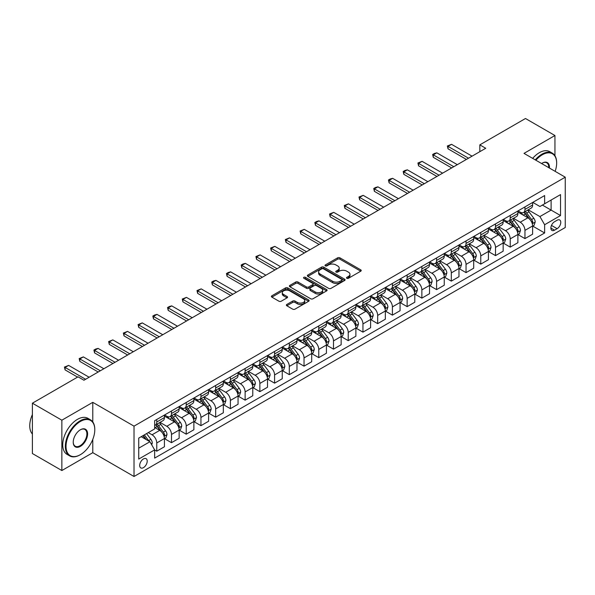 <?xml version="1.0" encoding="UTF-8"?>
<svg xmlns="http://www.w3.org/2000/svg" width="595" height="595" viewBox="0 0 595 595"><rect width="100%" height="100%" fill="white"/><g stroke="black" fill="none" stroke-linecap="round" stroke-linejoin="round"><path stroke-width="0.89" d="M346.84 278.289A1.145 0.662 0 0 0 348.462 278.289L360.749 271.194A1.636 0.945 0 0 0 361.225 270.524A1.636 0.945 0 0 0 360.749 269.855L339.931 257.836A1.636 0.945 0 0 0 337.618 257.836L325.331 264.931A1.145 0.662 0 0 0 324.996 265.4A1.145 0.662 0 0 0 325.331 265.868A1.145 0.662 0 0 0 326.953 265.868L328.537 264.946A5.236 3.02 0 0 1 335.944 264.946L337.677 265.95A5.236 3.02 0 0 1 339.209 268.085A5.236 3.02 0 0 1 337.677 270.227L336.086 271.142A1.145 0.662 0 0 0 335.751 271.61A1.145 0.662 0 0 0 336.086 272.079A1.145 0.662 0 0 0 337.707 272.079L339.299 271.156A5.236 3.02 0 0 1 346.699 271.156L348.432 272.16A5.236 3.02 0 0 1 349.964 274.295A5.236 3.02 0 0 1 348.432 276.43L346.84 277.352A1.145 0.662 0 0 0 346.506 277.82A1.145 0.662 0 0 0 346.84 278.289L346.84 277.352M143.447 467.648A5.333 3.079 120 0 0 146.928 462.947A5.333 3.079 120 0 0 146.117 458.671A5.333 3.079 120 0 0 143.447 458.938A5.333 3.079 120 0 0 139.966 463.639A5.333 3.079 120 0 0 140.784 467.908A5.333 3.079 120 0 0 143.447 467.648M286.85 304.439A1.636 0.945 0 0 0 286.366 305.109A1.636 0.945 0 0 0 286.85 305.778L292.688 309.147A1.636 0.945 0 0 0 295.001 309.147L308.649 301.271A1.636 0.945 0 0 0 309.125 300.601A1.636 0.945 0 0 0 308.649 299.94L287.831 287.921A1.636 0.945 0 0 0 285.518 287.921L271.87 295.797A1.636 0.945 0 0 0 271.394 296.466A1.636 0.945 0 0 0 271.87 297.128L278.929 301.204A1.636 0.945 0 0 0 281.242 301.204L287.08 297.835A1.636 0.945 0 0 0 287.556 297.165A1.636 0.945 0 0 0 287.08 296.496L283.584 294.48A4.373 2.529 0 0 1 282.298 292.688A4.373 2.529 0 0 1 284.998 290.36A4.373 2.529 0 0 1 289.765 290.903L303.472 298.816A4.373 2.529 0 0 1 304.752 300.601A4.373 2.529 0 0 1 302.052 302.937A4.373 2.529 0 0 1 297.284 302.386L295.001 301.07A1.636 0.945 0 0 0 292.688 301.07L286.85 304.439L286.85 305.778L292.688 302.431L292.688 301.07M92.783 402.339L61.858 420.196L32.398 403.194L32.398 453.531L61.858 470.533L92.783 452.676L134.024 476.491L134.024 426.146L92.783 402.339L92.783 421.944M554.942 155.726L554.942 135.519L524.009 153.376L565.25 177.184L134.024 426.146M554.942 135.519L525.482 118.509L479.83 144.868L479.83 151.673M32.398 403.194L78.057 376.836L83.947 380.235L485.721 148.274L479.83 144.868M328.656 288.382A1.636 0.945 0 0 0 330.969 288.382L344.617 280.505A1.636 0.945 0 0 0 345.093 279.836A1.636 0.945 0 0 0 344.617 279.174L323.799 267.155A1.636 0.945 0 0 0 321.486 267.155L307.838 275.031A1.636 0.945 0 0 0 307.362 275.701A1.636 0.945 0 0 0 307.838 276.363L328.656 288.382M304.305 278.534A1.145 0.662 0 0 1 305.466 278.698L305.466 277.337L326.633 289.557A1.636 0.945 0 0 1 327.109 290.219A1.636 0.945 0 0 1 326.633 290.888L312.985 298.764A1.636 0.945 0 0 1 310.672 298.764L289.854 286.745L289.854 285.414A1.636 0.945 0 0 0 289.378 286.083A1.636 0.945 0 0 0 289.854 286.745M289.854 285.414L295.693 282.045A1.636 0.945 0 0 1 298.006 282.045L306.447 286.916A1.636 0.945 0 0 0 308.76 286.916L312.635 284.678A1.636 0.945 0 0 0 313.119 284.008A1.636 0.945 0 0 0 312.635 283.346L303.852 278.267A1.145 0.662 0 0 1 303.517 277.798A1.145 0.662 0 0 1 304.224 277.188A1.145 0.662 0 0 1 305.466 277.337M557.121 220.239L554.525 221.742A5.169 2.982 120 0 0 551.156 226.293A5.169 2.982 120 0 0 551.944 230.429A5.169 2.982 120 0 0 554.525 230.176L557.121 228.681A5.169 2.982 120 0 0 560.497 224.129A5.169 2.982 120 0 0 559.702 219.986A5.169 2.982 120 0 0 557.121 220.239M134.024 476.491L565.25 227.521L565.25 177.184M532.793 202.389L539.918 206.502L544.633 203.78L544.633 195.547L154.641 420.71L154.641 428.936L138.732 438.121L138.732 459.072L154.641 449.887L154.641 458.12L544.633 232.965L544.633 224.732L539.918 216.565L528.204 209.804M544.633 203.78L560.535 194.595L560.535 215.546L544.633 224.732M61.858 420.196L61.858 470.533M542.395 205.074L551.111 210.109L551.111 200.039L560.535 194.595M539.918 216.565L551.111 210.109L560.535 215.546M138.732 448.191L149.925 441.728L141.208 436.693M154.641 449.961L156.76 451.181L156.76 442.955A6.664 3.845 -120 0 0 152.052 434.789L148.281 432.61M156.76 451.181L164.421 446.763L164.421 438.53A6.664 3.845 -120 0 0 159.705 430.371L154.641 427.441M164.599 438.701L171.486 442.68L171.486 434.447A6.664 3.845 -120 0 0 166.779 426.288L160.01 422.376M171.486 442.68L179.147 438.262L179.147 430.029A6.664 3.845 -120 0 0 174.432 421.862L164.421 416.084M179.326 430.2L186.22 434.179L186.22 425.946A6.664 3.845 -120 0 0 181.505 417.787L174.737 413.875M186.22 434.179L193.873 429.754L193.873 421.528A6.664 3.845 -120 0 0 189.165 413.361L179.147 407.582M194.052 421.691L200.946 425.67L200.946 417.445A6.664 3.845 -120 0 0 196.231 409.278L189.463 405.373M200.946 425.67L208.607 421.253L208.607 413.019A6.664 3.845 -120 0 0 203.892 404.86L193.873 399.074M208.778 413.19L215.673 417.169L215.673 408.944A6.664 3.845 -120 0 0 210.957 400.777L204.197 396.872M215.673 417.169L223.333 412.752L223.333 404.518A6.664 3.845 -120 0 0 218.618 396.359L208.607 390.573M223.504 404.689L230.399 408.668L230.399 400.435A6.664 3.845 -120 0 0 225.691 392.276L218.923 388.364M230.399 408.668L238.059 404.243L238.059 396.017A6.664 3.845 -120 0 0 233.344 387.851L223.333 382.072M238.238 396.188L245.125 400.167L245.125 391.934A6.664 3.845 -120 0 0 240.417 383.768L233.649 379.863M245.125 400.167L252.786 395.742L252.786 387.516A6.664 3.845 -120 0 0 248.07 379.35L238.059 373.571M252.964 387.68L259.859 391.659L259.859 383.433A6.664 3.845 -120 0 0 255.143 375.267L248.375 371.362M259.859 391.659L267.512 387.241L267.512 379.008A6.664 3.845 -120 0 0 262.804 370.849L252.786 365.062M267.691 379.179L274.585 383.158L274.585 374.932A6.664 3.845 -120 0 0 269.87 366.765L263.102 362.861M274.585 383.158L282.246 378.74L282.246 370.507A6.664 3.845 -120 0 0 277.53 362.34L267.512 356.561M282.417 370.678L289.311 374.657L289.311 366.423A6.664 3.845 -120 0 0 284.596 358.264L277.835 354.352M289.311 374.657L296.972 370.231L296.972 362.005A6.664 3.845 -120 0 0 292.257 353.839L282.246 348.06M297.143 362.176L304.038 366.156L304.038 357.922A6.664 3.845 -120 0 0 299.33 349.756L292.562 345.851M304.038 366.156L311.698 361.73L311.698 353.504A6.664 3.845 -120 0 0 306.983 345.338L296.972 339.559M311.877 353.668L318.764 357.647L318.764 349.421A6.664 3.845 -120 0 0 314.056 341.255L307.288 337.35M318.764 357.647L326.424 353.229L326.424 344.996A6.664 3.845 -120 0 0 321.709 336.837L311.698 331.051M326.603 345.167L333.498 349.146L333.498 340.913A6.664 3.845 -120 0 0 328.782 332.754L322.014 328.849M333.498 349.146L341.151 344.728L341.151 336.495A6.664 3.845 -120 0 0 336.443 328.328L326.424 322.55M341.329 336.666L348.224 340.645L348.224 332.412A6.664 3.845 -120 0 0 343.508 324.253L336.74 320.341M348.224 340.645L355.884 336.22L355.884 327.994A6.664 3.845 -120 0 0 351.169 319.827L341.151 314.048M356.055 328.165L362.95 332.144L362.95 323.911A6.664 3.845 -120 0 0 358.235 315.744L351.474 311.839M362.95 332.144L370.611 327.719L370.611 319.485A6.664 3.845 -120 0 0 365.895 311.326L355.884 305.547M370.782 319.656L377.676 323.635L377.676 315.409A6.664 3.845 -120 0 0 372.968 307.243L366.2 303.338M377.676 323.635L385.337 319.217L385.337 310.984A6.664 3.845 -120 0 0 380.622 302.825L370.611 297.039M385.515 311.155L392.403 315.134L392.403 306.901A6.664 3.845 -120 0 0 387.695 298.742L380.926 294.837M392.403 315.134L400.063 310.716L400.063 302.483A6.664 3.845 -120 0 0 395.348 294.317L385.337 288.538M400.242 302.654L407.136 306.633L407.136 298.4A6.664 3.845 -120 0 0 402.421 290.241L395.653 286.329M407.136 306.633L414.789 302.208L414.789 293.982A6.664 3.845 -120 0 0 410.081 285.816L400.063 280.037M414.968 294.153L421.862 298.132L421.862 289.899A6.664 3.845 -120 0 0 417.147 281.733L410.379 277.828M421.862 298.132L429.516 293.707L429.516 285.474A6.664 3.845 -120 0 0 424.808 277.315L414.789 271.536M429.694 285.645L436.589 289.624L436.589 281.398A6.664 3.845 -120 0 0 431.873 273.231L425.113 269.327M436.589 289.624L444.249 285.206L444.249 276.972A6.664 3.845 -120 0 0 439.534 268.814L429.516 263.027M444.42 277.144L451.315 281.123L451.315 272.889A6.664 3.845 -120 0 0 446.607 264.73L439.839 260.826M451.315 281.123L458.976 276.705L458.976 268.471A6.664 3.845 -120 0 0 454.26 260.305L444.249 254.526M459.154 268.642L466.041 272.622L466.041 264.388A6.664 3.845 -120 0 0 461.333 256.229L454.565 252.317M466.041 272.622L473.702 268.196L473.702 259.97A6.664 3.845 -120 0 0 468.986 251.804L458.976 246.025M473.88 260.141L480.775 264.12L480.775 255.887A6.664 3.845 -120 0 0 476.06 247.721L469.291 243.816M480.775 264.12L488.428 259.695L488.428 251.462A6.664 3.845 -120 0 0 483.72 243.303L473.702 237.517M488.607 251.633L495.501 255.612L495.501 247.386A6.664 3.845 -120 0 0 490.786 239.22L484.018 235.315M495.501 255.612L503.154 251.194L503.154 242.961A6.664 3.845 -120 0 0 498.446 234.802L488.428 229.016M503.333 243.132L510.227 247.111L510.227 238.878A6.664 3.845 -120 0 0 505.512 230.719L498.744 226.814M510.227 247.111L517.888 242.693L517.888 234.46A6.664 3.845 -120 0 0 513.173 226.293L503.154 220.514M518.059 234.631L524.954 238.61L524.954 230.377A6.664 3.845 -120 0 0 520.246 222.218L513.478 218.305M524.954 238.61L532.614 234.185L532.614 225.959A6.664 3.845 -120 0 0 527.899 217.792L517.888 212.013M518.059 210.89L520.246 212.147A6.664 3.845 -120 0 0 523.578 212.475A6.664 3.845 -120 0 0 524.954 209.425L524.954 206.911M503.333 219.391L505.512 220.648A6.664 3.845 -120 0 0 508.844 220.983A6.664 3.845 -120 0 0 510.227 217.926L510.227 215.412M488.607 227.892L490.786 229.149A6.664 3.845 -120 0 0 494.118 229.484A6.664 3.845 -120 0 0 495.501 226.435L495.501 223.913M473.88 236.401L476.06 237.658A6.664 3.845 -120 0 0 479.391 237.985A6.664 3.845 -120 0 0 480.775 234.936L480.775 232.414M459.154 244.902L461.333 246.159A6.664 3.845 -120 0 0 464.665 246.486A6.664 3.845 -120 0 0 466.041 243.437L466.041 240.923M444.42 253.403L446.607 254.66A6.664 3.845 -120 0 0 449.939 254.995A6.664 3.845 -120 0 0 451.315 251.938L451.315 249.424M429.694 261.904L431.873 263.168A6.664 3.845 -120 0 0 435.205 263.496A6.664 3.845 -120 0 0 436.589 260.446L436.589 257.925M414.968 270.413L417.147 271.67A6.664 3.845 -120 0 0 420.479 271.997A6.664 3.845 -120 0 0 421.862 268.947L421.862 266.434M400.242 278.914L402.421 280.171A6.664 3.845 -120 0 0 405.753 280.498A6.664 3.845 -120 0 0 407.136 277.449L407.136 274.935M385.515 287.415L387.695 288.672A6.664 3.845 -120 0 0 391.027 289.006A6.664 3.845 -120 0 0 392.403 285.95L392.403 283.436M370.782 295.916L372.968 297.18A6.664 3.845 -120 0 0 376.3 297.507A6.664 3.845 -120 0 0 377.676 294.458L377.676 291.937M356.055 304.424L358.235 305.681A6.664 3.845 -120 0 0 361.567 306.009A6.664 3.845 -120 0 0 362.95 302.959L362.95 300.445M341.329 312.925L343.508 314.182A6.664 3.845 -120 0 0 346.84 314.51A6.664 3.845 -120 0 0 348.224 311.46L348.224 308.946M326.603 321.426L328.782 322.683A6.664 3.845 -120 0 0 332.114 323.018A6.664 3.845 -120 0 0 333.498 319.961L333.498 317.447M311.877 329.928L314.056 331.192A6.664 3.845 -120 0 0 317.388 331.519A6.664 3.845 -120 0 0 318.764 328.47L318.764 325.948M297.143 338.436L299.33 339.693A6.664 3.845 -120 0 0 302.662 340.02A6.664 3.845 -120 0 0 304.038 336.971L304.038 334.457M282.417 346.937L284.596 348.194A6.664 3.845 -120 0 0 287.928 348.521A6.664 3.845 -120 0 0 289.311 345.472L289.311 342.958M267.691 355.438L269.87 356.695A6.664 3.845 -120 0 0 273.202 357.03A6.664 3.845 -120 0 0 274.585 353.973L274.585 351.459M252.964 363.939L255.143 365.204A6.664 3.845 -120 0 0 258.475 365.531A6.664 3.845 -120 0 0 259.859 362.481L259.859 359.96M238.238 372.448L240.417 373.705A6.664 3.845 -120 0 0 243.749 374.032A6.664 3.845 -120 0 0 245.125 370.983L245.125 368.469M223.504 380.949L225.691 382.206A6.664 3.845 -120 0 0 229.023 382.533A6.664 3.845 -120 0 0 230.399 379.484L230.399 376.97M208.778 389.45L210.957 390.707A6.664 3.845 -120 0 0 214.289 391.041A6.664 3.845 -120 0 0 215.673 387.992L215.673 385.471M194.052 397.951L196.231 399.215A6.664 3.845 -120 0 0 199.563 399.543A6.664 3.845 -120 0 0 200.946 396.493L200.946 393.972M179.326 406.459L181.505 407.716A6.664 3.845 -120 0 0 184.837 408.044A6.664 3.845 -120 0 0 186.22 404.994L186.22 402.48M164.599 414.96L166.779 416.217A6.664 3.845 -120 0 0 170.111 416.552A6.664 3.845 -120 0 0 171.486 413.495L171.486 410.981M532.793 226.13L544.633 232.965M523.578 212.475L531.231 208.057A6.664 3.845 -120 0 0 532.614 205.007L532.614 202.486M508.844 220.983L516.505 216.558A6.664 3.845 -120 0 0 517.888 213.508L517.888 210.987M494.118 229.484L501.778 225.059A6.664 3.845 -120 0 0 503.154 222.009L503.154 219.496M479.391 237.985L487.052 233.567A6.664 3.845 -120 0 0 488.428 230.51L488.428 227.997M464.665 246.486L472.318 242.068A6.664 3.845 -120 0 0 473.702 239.019L473.702 236.498M449.939 254.995L457.592 250.569A6.664 3.845 -120 0 0 458.976 247.52L458.976 244.999M435.205 263.496L442.866 259.07A6.664 3.845 -120 0 0 444.249 256.021L444.249 253.507M420.479 271.997L428.14 267.579A6.664 3.845 -120 0 0 429.516 264.522L429.516 262.008M405.753 280.498L413.413 276.08A6.664 3.845 -120 0 0 414.789 273.031L414.789 270.509M391.027 289.006L398.687 284.581A6.664 3.845 -120 0 0 400.063 281.532L400.063 279.018M376.3 297.507L383.954 293.082A6.664 3.845 -120 0 0 385.337 290.033L385.337 287.519M361.567 306.009L369.227 301.591A6.664 3.845 -120 0 0 370.611 298.534L370.611 296.02M346.84 314.51L354.501 310.092A6.664 3.845 -120 0 0 355.884 307.042L355.884 304.521M332.114 323.018L339.775 318.593A6.664 3.845 -120 0 0 341.151 315.543L341.151 313.029M317.388 331.519L325.049 327.094A6.664 3.845 -120 0 0 326.424 324.044L326.424 321.531M302.662 340.02L310.315 335.602A6.664 3.845 -120 0 0 311.698 332.546L311.698 330.032M287.928 348.521L295.589 344.103A6.664 3.845 -120 0 0 296.972 341.054L296.972 338.533M273.202 357.03L280.862 352.604A6.664 3.845 -120 0 0 282.246 349.555L282.246 347.041M258.475 365.531L266.136 361.106A6.664 3.845 -120 0 0 267.512 358.056L267.512 355.542M243.749 374.032L251.41 369.614A6.664 3.845 -120 0 0 252.786 366.565L252.786 364.043M229.023 382.533L236.676 378.115A6.664 3.845 -120 0 0 238.059 375.066L238.059 372.544M214.289 391.041L221.95 386.616A6.664 3.845 -120 0 0 223.333 383.567L223.333 381.053M199.563 399.543L207.224 395.125A6.664 3.845 -120 0 0 208.607 392.068L208.607 389.554M184.837 408.044L192.497 403.626A6.664 3.845 -120 0 0 193.873 400.576L193.873 398.055M170.111 416.552L177.771 412.127A6.664 3.845 -120 0 0 179.147 409.077L179.147 406.556M154.641 425.321A6.664 3.845 -120 0 0 155.384 425.053L163.037 420.628A6.664 3.845 -120 0 0 164.421 417.578L164.421 415.065M155.384 425.053A6.664 3.845 -120 0 0 156.76 422.004L156.76 419.482M149.925 441.728L154.641 449.887M92.783 452.676L92.783 439.363M347.301 278.445L348.432 277.791A5.236 3.02 0 0 0 349.964 275.656L349.964 274.295M339.209 268.085L339.209 269.446A5.236 3.02 0 0 1 337.677 271.58L336.547 272.235M360.726 271.201L339.931 259.197A1.636 0.945 0 0 0 337.618 259.197L325.785 266.024M344.594 280.52L323.799 268.509A1.636 0.945 0 0 0 321.486 268.509L307.86 276.377M341.723 280.305A1.145 0.662 0 0 0 342.058 279.836A1.145 0.662 0 0 0 341.723 279.367L323.449 268.821A1.145 0.662 0 0 0 321.836 268.821L320.155 269.788A5.236 3.02 0 0 0 318.623 271.922A5.236 3.02 0 0 0 320.155 274.064L332.642 281.271A5.236 3.02 0 0 0 340.05 281.271L341.723 280.305L341.723 281.666A1.145 0.662 0 0 0 342.058 281.197L342.058 279.836M318.623 271.922L318.623 273.284A5.236 3.02 0 0 0 320.155 275.425L320.155 274.064M341.723 281.666L340.05 282.632A5.236 3.02 0 0 1 332.642 282.632L320.155 275.425M289.877 286.76L295.693 283.399L295.693 282.045M313.119 284.008L313.119 285.369A1.636 0.945 0 0 1 312.635 286.039L308.76 288.278A1.636 0.945 0 0 1 306.447 288.278L298.006 283.399A1.636 0.945 0 0 0 295.693 283.399M305.466 278.698L326.61 290.903M315.209 291.974A4.373 2.529 0 0 0 319.976 292.524A4.373 2.529 0 0 0 322.683 290.189A4.373 2.529 0 0 0 321.397 288.404L316.57 285.615A1.636 0.945 0 0 0 314.257 285.615L310.382 287.854A1.636 0.945 0 0 0 309.906 288.516A1.636 0.945 0 0 0 310.382 289.185L315.209 291.974L315.209 293.335A4.373 2.529 0 0 0 319.976 293.878A4.373 2.529 0 0 0 322.683 291.55L322.683 290.189M309.906 288.516L309.906 289.877A1.636 0.945 0 0 0 310.382 290.546L310.382 289.185M315.209 293.335L310.382 290.546M304.752 300.601L304.752 301.963A4.373 2.529 0 0 1 302.052 304.298A4.373 2.529 0 0 1 297.284 303.748L295.001 302.431A1.636 0.945 0 0 0 292.688 302.431M282.298 292.688L282.298 294.049A4.373 2.529 0 0 0 283.584 295.841L283.584 294.48M287.058 297.842L283.584 295.841M308.627 301.286L287.831 289.274A1.636 0.945 0 0 0 285.518 289.274L271.893 297.143L271.87 295.797M532.614 226.226L534.027 225.408L535.202 222.009A4.418 2.551 -120 0 0 533.797 218.253L528.985 211.827A12.748 7.363 -120 0 0 527.594 210.161M522.804 214.847A12.748 7.363 -120 0 0 520.194 212.118M532.213 223.527L532.822 222.195A4.418 2.551 -120 0 0 531.558 219.54L526.746 213.114A12.748 7.363 -120 0 0 525.355 211.448M524.165 212.132A10.584 6.106 60 0 1 525.906 214.111L529.974 219.548M523.935 212.266A12.748 7.363 60 0 1 525.333 213.932L528.531 218.209M468.518 158.203L448.02 146.37L448.02 148.817L447.366 145.991L451.553 144.325L472.051 156.165M466.398 159.43L448.02 148.817M451.553 144.325L448.02 146.37L447.366 145.991M517.888 234.735L519.301 233.917L520.476 230.51A4.418 2.551 -120 0 0 519.071 226.755L514.251 220.329A12.748 7.363 -120 0 0 512.86 218.662M508.078 223.356A12.748 7.363 -120 0 0 505.467 220.619M517.486 232.028L518.096 230.704A4.418 2.551 -120 0 0 516.832 228.049L512.012 221.623A12.748 7.363 -120 0 0 510.622 219.957M509.439 220.641A10.584 6.106 60 0 1 511.172 222.612L515.248 228.049M509.208 220.767A12.748 7.363 60 0 1 510.599 222.433L513.805 226.71M503.154 243.236L504.575 242.418L505.75 239.019A4.418 2.551 -120 0 0 504.337 235.256L499.525 228.83A12.748 7.363 -120 0 0 498.134 227.164M493.344 231.857A12.748 7.363 -120 0 0 490.741 229.127M502.753 240.529L503.363 239.205A4.418 2.551 -120 0 0 502.098 236.55L497.286 230.124A12.748 7.363 -120 0 0 495.895 228.458M494.713 229.142A10.584 6.106 60 0 1 496.446 231.113L500.521 236.557M494.482 229.276A12.748 7.363 60 0 1 495.873 230.942L499.071 235.211M488.428 251.737L489.841 250.919L491.024 247.52A4.418 2.551 -120 0 0 489.611 243.757L484.799 237.331A12.748 7.363 -120 0 0 483.408 235.665M478.618 240.358A12.748 7.363 -120 0 0 476.007 237.628M488.026 249.03L488.636 247.706A4.418 2.551 -120 0 0 487.372 245.051L482.56 238.625A12.748 7.363 -120 0 0 481.169 236.959M479.987 237.643A10.584 6.106 60 0 1 481.719 239.621L485.795 245.058M479.756 237.777A12.748 7.363 60 0 1 481.147 239.443L484.345 243.712M453.792 166.704L433.286 154.871L433.286 157.318L432.639 154.499L434.41 153.473L436.827 152.833L457.324 164.666M451.672 167.931L433.286 157.318M436.827 152.833L433.286 154.871L432.639 154.499M439.065 175.213L418.56 163.372L418.56 165.819L417.913 163L422.093 161.334L442.598 173.167M436.938 176.432L418.56 165.819M422.093 161.334L418.56 163.372L417.913 163M424.332 183.714L403.834 171.873L403.834 174.328L403.187 171.501L404.957 170.482L407.367 169.835L427.872 181.676M422.212 184.941L403.834 174.328M407.367 169.835L403.834 171.873L403.187 171.501M473.702 260.238L475.115 259.427L476.298 256.021A4.418 2.551 -120 0 0 474.884 252.265L470.072 245.839A12.748 7.363 -120 0 0 468.681 244.173M463.892 248.859A12.748 7.363 -120 0 0 461.281 246.129M473.3 257.538L473.91 256.207A4.418 2.551 -120 0 0 472.646 253.552L467.834 247.126A12.748 7.363 -120 0 0 466.443 245.46M465.253 246.144A10.584 6.106 60 0 1 466.993 248.122L471.069 253.559M465.03 246.278A12.748 7.363 60 0 1 466.421 247.944L469.619 252.221M409.605 192.215L389.108 180.382L389.108 182.829L388.461 180.002L390.223 178.983L392.64 178.336L413.146 190.177M407.486 193.442L389.108 182.829M392.64 178.336L389.108 180.382L388.461 180.002M555.15 171.353A20.327 11.736 120 0 0 556.652 163.104A20.327 11.736 120 0 0 542.276 154.804A20.327 11.736 120 0 0 535.879 160.226M535.262 159.869A20.825 12.026 -60 0 1 541.919 154.194A20.825 12.026 -60 0 1 552.338 153.16A20.825 12.026 -60 0 1 556.652 162.695A20.825 12.026 -60 0 1 556.645 162.896M541.599 163.528A10.167 5.868 -60 0 1 542.276 163.104L542.276 163.104A10.167 5.868 -60 0 1 549.43 168.05M532.674 158.374A20.825 12.026 -60 0 1 539.33 152.692A20.825 12.026 -60 0 1 549.743 151.666L552.338 153.16M548.746 167.656A9.661 5.578 120 0 0 546.753 162.829A9.661 5.578 120 0 0 542.097 163.209M80.057 454.855L80.414 454.654A20.327 11.736 120 0 0 94.791 429.754A20.327 11.736 120 0 0 80.414 421.453A20.327 11.736 120 0 0 66.038 446.354A20.327 11.736 120 0 0 80.414 454.654L80.057 454.855A20.825 12.026 -60 0 1 69.645 455.889A20.825 12.026 -60 0 1 66.454 439.199A20.825 12.026 -60 0 1 80.057 420.844A20.825 12.026 -60 0 1 90.477 419.81A20.825 12.026 -60 0 1 94.791 429.345A20.825 12.026 -60 0 1 94.784 429.553M80.414 446.354A10.167 5.868 -60 0 1 73.23 442.204A10.167 5.868 -60 0 1 80.414 429.754L80.414 429.754A10.167 5.868 -60 0 1 87.599 433.904A10.167 5.868 -60 0 1 80.414 446.354M73.23 441.996A9.661 5.578 120 0 0 75.23 446.22A9.661 5.578 120 0 0 80.057 445.744A9.661 5.578 120 0 0 86.372 437.228A9.661 5.578 120 0 0 84.892 429.478A9.661 5.578 120 0 0 80.236 429.858M69.645 455.889L67.056 454.394A20.825 12.026 -60 0 1 63.858 437.704A20.825 12.026 -60 0 1 77.469 419.349A20.825 12.026 -60 0 1 87.882 418.315L90.477 419.81M32.398 434.015A20.825 12.026 -60 0 1 32.398 414.544M458.976 268.747L460.389 267.929L461.564 264.522A4.418 2.551 -120 0 0 460.158 260.766L455.346 254.34A12.748 7.363 -120 0 0 453.955 252.674M449.166 257.367A12.748 7.363 -120 0 0 446.555 254.63M458.574 266.039L459.184 264.716A4.418 2.551 -120 0 0 457.919 262.06L453.107 255.634A12.748 7.363 -120 0 0 451.717 253.968M450.527 254.653A10.584 6.106 60 0 1 452.267 256.624L456.335 262.06M450.303 254.779A12.748 7.363 60 0 1 451.694 256.445L454.892 260.722M394.879 200.716L374.381 188.883L374.381 191.33L373.734 188.511L375.497 187.492L377.914 186.845L398.412 198.678M392.76 201.943L374.381 191.33M377.914 186.845L374.381 188.883L373.734 188.511M444.249 277.248L445.662 276.43L446.838 273.031A4.418 2.551 -120 0 0 445.432 269.267L440.612 262.841A12.748 7.363 -120 0 0 439.222 261.175M434.439 265.868A12.748 7.363 -120 0 0 431.829 263.139M443.848 274.54L444.458 273.217A4.418 2.551 -120 0 0 443.193 270.561L438.374 264.135A12.748 7.363 -120 0 0 436.983 262.469M435.8 263.154A10.584 6.106 60 0 1 437.533 265.125L441.609 270.569M435.57 263.288A12.748 7.363 60 0 1 436.961 264.954L440.166 269.223M380.153 209.224L359.648 197.384L359.648 199.838L359.001 197.012L363.188 195.346L383.686 207.179M378.033 210.444L359.648 199.838M363.188 195.346L359.648 197.384L359.001 197.012M429.516 285.749L430.936 284.931L432.111 281.532A4.418 2.551 -120 0 0 430.698 277.768L425.886 271.342A12.748 7.363 -120 0 0 424.495 269.676M419.706 274.369A12.748 7.363 -120 0 0 417.102 271.64M429.114 283.041L429.724 281.718A4.418 2.551 -120 0 0 428.46 279.062L423.647 272.636A12.748 7.363 -120 0 0 422.257 270.97M421.074 271.655A10.584 6.106 60 0 1 422.807 273.633L426.883 279.07M420.844 271.789A12.748 7.363 60 0 1 422.234 273.455L425.432 277.724M365.427 217.725L344.921 205.892L344.921 208.339L344.274 205.513L348.454 203.847L368.959 215.688M363.307 218.953L344.921 208.339M348.454 203.847L344.921 205.892L344.274 205.513M414.789 294.25L416.203 293.439L417.385 290.033A4.418 2.551 -120 0 0 415.972 286.277L411.16 279.851A12.748 7.363 -120 0 0 409.769 278.185M404.979 282.87A12.748 7.363 -120 0 0 402.369 280.141M414.388 291.55L414.998 290.226A4.418 2.551 -120 0 0 413.733 287.563L408.921 281.137A12.748 7.363 -120 0 0 407.53 279.471M406.348 280.156A10.584 6.106 60 0 1 408.081 282.134L412.156 287.571M406.117 280.29A12.748 7.363 60 0 1 407.508 281.956L410.706 286.232M350.693 226.226L330.195 214.393L330.195 216.84L329.548 214.014L333.728 212.348L354.233 224.189M348.573 227.454L330.195 216.84M333.728 212.348L330.195 214.393L329.548 214.014M400.063 302.758L401.476 301.94L402.659 298.534A4.418 2.551 -120 0 0 401.246 294.778L396.434 288.352A12.748 7.363 -120 0 0 395.043 286.686M390.253 291.379A12.748 7.363 -120 0 0 387.643 288.649M399.662 300.051L400.271 298.727A4.418 2.551 -120 0 0 399.007 296.072L394.195 289.646A12.748 7.363 -120 0 0 392.804 287.98M391.614 288.664A10.584 6.106 60 0 1 393.355 290.635L397.43 296.072M391.391 288.791A12.748 7.363 60 0 1 392.782 290.457L395.98 294.733M335.967 234.728L315.469 222.894L315.469 225.341L314.822 222.523L316.585 221.504L319.002 220.857L339.507 232.69M333.847 235.955L315.469 225.341M319.002 220.857L315.469 222.894L314.822 222.523M385.337 311.259L386.75 310.441L387.925 307.042A4.418 2.551 -120 0 0 386.519 303.279L381.707 296.853A12.748 7.363 -120 0 0 380.317 295.187M375.527 299.88A12.748 7.363 -120 0 0 372.916 297.15M384.935 308.552L385.545 307.228A4.418 2.551 -120 0 0 384.281 304.573L379.469 298.147A12.748 7.363 -120 0 0 378.078 296.481M376.888 297.165A10.584 6.106 60 0 1 378.628 299.144L382.697 304.58M376.665 297.299A12.748 7.363 60 0 1 378.056 298.965L381.254 303.234M321.24 243.236L300.743 231.395L300.743 233.85L300.096 231.024L304.276 229.358L324.773 241.191M319.121 244.456L300.743 233.85M304.276 229.358L300.743 231.395L300.096 231.024M370.611 319.76L372.024 318.942L373.199 315.543A4.418 2.551 -120 0 0 371.793 311.78L366.974 305.354A12.748 7.363 -120 0 0 365.583 303.688M360.801 308.381A12.748 7.363 -120 0 0 358.19 305.651M370.209 317.053L370.819 315.729A4.418 2.551 -120 0 0 369.555 313.074L364.735 306.648A12.748 7.363 -120 0 0 363.344 304.982M362.162 305.666A10.584 6.106 60 0 1 363.895 307.645L367.97 313.082M361.931 305.8A12.748 7.363 60 0 1 363.322 307.466L366.527 311.735M306.514 251.737L286.009 239.904L286.009 242.351L285.362 239.525L289.549 237.859L310.047 249.699M304.395 252.964L286.009 242.351M289.549 237.859L286.009 239.904L285.362 239.525M355.884 328.262L357.298 327.451L358.473 324.044A4.418 2.551 -120 0 0 357.06 320.288L352.247 313.863A12.748 7.363 -120 0 0 350.857 312.197M346.067 316.89A12.748 7.363 -120 0 0 343.464 314.153M355.475 325.562L356.085 324.238A4.418 2.551 -120 0 0 354.828 321.575L350.009 315.149A12.748 7.363 -120 0 0 348.618 313.483M347.435 314.175A10.584 6.106 60 0 1 349.168 316.146L353.244 321.583M347.205 314.301A12.748 7.363 60 0 1 348.596 315.967L351.794 320.244M291.788 260.238L271.283 248.405L271.283 250.852L270.636 248.026L274.816 246.36L295.321 258.2M289.668 261.465L271.283 250.852M274.816 246.36L271.283 248.405L270.636 248.026M341.151 336.77L342.564 335.952L343.746 332.546A4.418 2.551 -120 0 0 342.333 328.79L337.521 322.364A12.748 7.363 -120 0 0 336.13 320.698M331.341 325.391A12.748 7.363 -120 0 0 328.73 322.661M340.749 334.063L341.359 332.739A4.418 2.551 -120 0 0 340.095 330.084L335.283 323.658A12.748 7.363 -120 0 0 333.892 321.992M332.709 322.676A10.584 6.106 60 0 1 334.442 324.647L338.518 330.084M332.479 322.802A12.748 7.363 60 0 1 333.869 324.468L337.067 328.745M277.054 268.739L256.557 256.906L256.557 259.353L255.91 256.534L260.089 254.868L280.595 266.701M274.935 269.966L256.557 259.353M260.089 254.868L256.557 256.906L255.91 256.534M326.424 345.271L327.838 344.453L329.02 341.054A4.418 2.551 -120 0 0 327.607 337.291L322.795 330.865A12.748 7.363 -120 0 0 321.404 329.199M316.614 333.892A12.748 7.363 -120 0 0 314.004 331.162M326.023 342.564L326.633 341.24A4.418 2.551 -120 0 0 325.368 338.585L320.556 332.159A12.748 7.363 -120 0 0 319.165 330.493M317.975 331.177A10.584 6.106 60 0 1 319.716 333.155L323.792 338.592M317.752 331.311A12.748 7.363 60 0 1 319.143 332.977L322.341 337.246M262.328 277.248L241.83 265.407L241.83 267.862L241.183 265.035L242.946 264.016L245.363 263.369L265.868 275.202M260.208 278.467L241.83 267.862M245.363 263.369L241.83 265.407L241.183 265.035M311.698 353.772L313.111 352.954L314.286 349.555A4.418 2.551 -120 0 0 312.881 345.792L308.069 339.366A12.748 7.363 -120 0 0 306.678 337.7M301.888 342.393A12.748 7.363 -120 0 0 299.278 339.663M311.297 351.065L311.906 349.741A4.418 2.551 -120 0 0 310.642 347.086L305.83 340.66A12.748 7.363 -120 0 0 304.439 338.994M303.249 339.678A10.584 6.106 60 0 1 304.99 341.656L309.058 347.093M303.026 339.812A12.748 7.363 60 0 1 304.417 341.478L307.615 345.747M247.602 285.749L227.104 273.916L227.104 276.363L226.457 273.536L228.22 272.517L230.637 271.87L251.135 283.711M245.482 286.976L227.104 276.363M230.637 271.87L227.104 273.916L226.457 273.536M296.972 362.273L298.385 361.463L299.56 358.056A4.418 2.551 -120 0 0 298.154 354.3L293.335 347.874A12.748 7.363 -120 0 0 291.944 346.208M287.162 350.901A12.748 7.363 -120 0 0 284.551 348.164M296.57 359.573L297.18 358.25A4.418 2.551 -120 0 0 295.916 355.587L291.096 349.161A12.748 7.363 -120 0 0 289.705 347.495M288.523 348.187A10.584 6.106 60 0 1 290.256 350.158L294.332 355.594M288.292 348.313A12.748 7.363 60 0 1 289.683 349.979L292.889 354.256M232.876 294.25L212.37 282.417L212.37 284.864L211.723 282.045L213.493 281.019L215.911 280.371L236.408 292.212M230.756 295.477L212.37 284.864M215.911 280.371L212.37 282.417L211.723 282.045M282.246 370.782L283.659 369.964L284.834 366.565A4.418 2.551 -120 0 0 283.428 362.801L278.609 356.375A12.748 7.363 -120 0 0 277.218 354.709M272.428 359.402A12.748 7.363 -120 0 0 269.825 356.673M281.837 368.074L282.447 366.751A4.418 2.551 -120 0 0 281.19 364.095L276.37 357.669A12.748 7.363 -120 0 0 274.979 356.003M273.797 356.688A10.584 6.106 60 0 1 275.53 358.659L279.605 364.103M273.566 356.814A12.748 7.363 60 0 1 274.957 358.48L278.155 362.757M218.149 302.751L197.644 290.918L197.644 293.365L196.997 290.546L201.184 288.88L221.682 300.713M216.03 303.978L197.644 293.365M201.184 288.88L197.644 290.918L196.997 290.546M267.512 379.283L268.925 378.465L270.108 375.066A4.418 2.551 -120 0 0 268.695 371.302L263.882 364.876A12.748 7.363 -120 0 0 262.492 363.21M257.702 367.903A12.748 7.363 -120 0 0 255.091 365.174M267.11 376.576L267.72 375.252A4.418 2.551 -120 0 0 266.456 372.596L261.644 366.17A12.748 7.363 -120 0 0 260.253 364.504M259.07 365.189A10.584 6.106 60 0 1 260.803 367.167L264.879 372.604M258.84 365.323A12.748 7.363 60 0 1 260.231 366.989L263.429 371.258M203.416 311.259L182.918 299.419L182.918 301.873L182.271 299.047L186.451 297.381L206.956 309.214M201.296 312.479L182.918 301.873M186.451 297.381L182.918 299.419L182.271 299.047M252.786 387.784L254.199 386.966L255.381 383.567A4.418 2.551 -120 0 0 253.968 379.803L249.156 373.377A12.748 7.363 -120 0 0 247.765 371.711M242.976 376.404A12.748 7.363 -120 0 0 240.365 373.675M252.384 385.077L252.994 383.753A4.418 2.551 -120 0 0 251.73 381.097L246.918 374.671A12.748 7.363 -120 0 0 245.527 373.005M244.337 373.69A10.584 6.106 60 0 1 246.077 375.668L250.153 381.105M244.114 373.824A12.748 7.363 60 0 1 245.504 375.49L248.703 379.759M188.689 319.76L168.192 307.927L168.192 310.374L167.545 307.548L169.307 306.529L171.724 305.882L192.23 317.723M186.57 320.988L168.192 310.374M171.724 305.882L168.192 307.927L167.545 307.548M238.059 396.285L239.473 395.474L240.648 392.068A4.418 2.551 -120 0 0 239.242 388.312L234.43 381.886A12.748 7.363 -120 0 0 233.039 380.22M228.249 384.913A12.748 7.363 -120 0 0 225.639 382.176M237.658 393.585L238.268 392.261A4.418 2.551 -120 0 0 237.003 389.606L232.191 383.173A12.748 7.363 -120 0 0 230.8 381.514M229.611 382.198A10.584 6.106 60 0 1 231.351 384.169L235.419 389.606M229.387 382.325A12.748 7.363 60 0 1 230.778 383.991L233.976 388.267M173.963 328.262L153.465 316.428L153.465 318.875L152.818 316.057L154.581 315.03L156.998 314.383L177.496 326.224M171.843 329.489L153.465 318.875M156.998 314.383L153.465 316.428L152.818 316.057M223.333 404.793L224.746 403.975L225.922 400.576A4.418 2.551 -120 0 0 224.516 396.813L219.696 390.387A12.748 7.363 -120 0 0 218.305 388.721M213.523 393.414A12.748 7.363 -120 0 0 210.913 390.684M222.932 402.086L223.542 400.762A4.418 2.551 -120 0 0 222.277 398.107L217.458 391.681A12.748 7.363 -120 0 0 216.067 390.015M214.884 390.699A10.584 6.106 60 0 1 216.617 392.67L220.693 398.114M214.654 390.833A12.748 7.363 60 0 1 216.045 392.492L219.25 396.768M159.237 336.77L138.732 324.93L138.732 327.376L138.085 324.558L142.272 322.892L162.77 334.725M157.117 337.99L138.732 327.376M142.272 322.892L138.732 324.93L138.085 324.558M208.607 413.294L210.02 412.476L211.195 409.077A4.418 2.551 -120 0 0 209.79 405.314L204.97 398.888A12.748 7.363 -120 0 0 203.579 397.222M198.789 401.915A12.748 7.363 -120 0 0 196.186 399.186M208.198 410.587L208.808 409.263A4.418 2.551 -120 0 0 207.551 406.608L202.731 400.182A12.748 7.363 -120 0 0 201.341 398.516M200.158 399.2A10.584 6.106 60 0 1 201.891 401.179L205.967 406.616M199.927 399.334A12.748 7.363 60 0 1 201.318 401L204.516 405.269M144.511 345.271L124.005 333.431L124.005 335.885L123.358 333.059L127.546 331.393L148.043 343.226M142.391 346.491L124.005 335.885M127.546 331.393L124.005 333.431L123.358 333.059M193.873 421.796L195.286 420.977L196.469 417.578A4.418 2.551 -120 0 0 195.056 413.822L190.244 407.389A12.748 7.363 -120 0 0 188.853 405.731M184.063 410.416A12.748 7.363 -120 0 0 181.453 407.687M193.472 419.096L194.082 417.764A4.418 2.551 -120 0 0 192.817 415.109L188.005 408.683A12.748 7.363 -120 0 0 186.614 407.017M185.432 407.701A10.584 6.106 60 0 1 187.165 409.68L191.24 415.117M185.201 407.835A12.748 7.363 60 0 1 186.592 409.501L189.79 413.77M129.777 353.772L109.279 341.939L109.279 344.386L108.632 341.56L112.812 339.894L133.317 351.734M127.657 354.999L109.279 344.386M112.812 339.894L109.279 341.939L108.632 341.56M179.147 430.297L180.56 429.486L181.743 426.079A4.418 2.551 -120 0 0 180.33 422.324L175.518 415.898A12.748 7.363 -120 0 0 174.127 414.232M169.337 418.925A12.748 7.363 -120 0 0 166.726 416.188M178.745 427.597L179.355 426.273A4.418 2.551 -120 0 0 178.091 423.618L173.279 417.184A12.748 7.363 -120 0 0 171.888 415.526M170.698 416.21A10.584 6.106 60 0 1 172.438 418.181L176.514 423.618M170.475 416.336A12.748 7.363 60 0 1 171.866 418.002L175.064 422.279M115.051 362.273L94.553 350.44L94.553 352.887L93.906 350.068L95.669 349.042L98.086 348.402L118.591 360.235M112.931 363.5L94.553 352.887M98.086 348.402L94.553 350.44L93.906 350.068M164.421 438.805L165.834 437.987L167.009 434.588A4.418 2.551 -120 0 0 165.603 430.825L160.791 424.399A12.748 7.363 -120 0 0 159.4 422.733M164.019 436.098L164.629 434.774A4.418 2.551 -120 0 0 163.365 432.119L158.553 425.693A12.748 7.363 -120 0 0 157.162 424.027M155.972 424.711A10.584 6.106 60 0 1 157.712 426.682L161.781 432.126M155.749 424.845A12.748 7.363 60 0 1 157.139 426.511L160.338 430.78M100.324 370.782L79.827 358.941L79.827 361.388L79.18 358.569L83.359 356.903L103.857 368.736M98.205 372.001L79.827 361.388M83.359 356.903L79.827 358.941L79.18 358.569M151.695 444.792L152.283 443.089A4.418 2.551 -120 0 0 150.877 439.326L146.578 433.591M149.04 441.215A4.418 2.551 -120 0 0 148.638 440.62L144.34 434.886M143.231 435.525L146.318 439.646M142.926 435.704L145.544 439.199M85.598 379.283L65.093 367.442L65.093 369.897L64.446 367.07L68.633 365.404L89.131 377.237M77.588 377.104L65.093 369.897M68.633 365.404L65.093 367.442L64.446 367.07M152.052 434.789L159.705 430.371M166.779 426.288L174.432 421.862M181.505 417.787L189.165 413.361M196.231 409.278L203.892 404.86M210.957 400.777L218.618 396.359M225.691 392.276L233.344 387.851M240.417 383.768L248.07 379.35M255.143 375.267L262.804 370.849M269.87 366.765L277.53 362.34M284.596 358.264L292.257 353.839M299.33 349.756L306.983 345.338M314.056 341.255L321.709 336.837M328.782 332.754L336.443 328.328M343.508 324.253L351.169 319.827M358.235 315.744L365.895 311.326M372.968 307.243L380.622 302.825M387.695 298.742L395.348 294.317M402.421 290.241L410.081 285.816M417.147 281.733L424.808 277.315M431.873 273.231L439.534 268.814M446.607 264.73L454.26 260.305M461.333 256.229L468.986 251.804M476.06 247.721L483.72 243.303M490.786 239.22L498.446 234.802M505.512 230.719L513.173 226.293M520.246 222.218L527.899 217.792M524.954 209.425L532.614 205.007M524.954 230.377L532.614 225.959M510.227 238.878L517.888 234.46M510.227 217.926L517.888 213.508M495.501 247.386L503.154 242.961M495.501 226.435L503.154 222.009M480.775 255.887L488.428 251.462M480.775 234.936L488.428 230.51M466.041 264.388L473.702 259.97M466.041 243.437L473.702 239.019M451.315 272.889L458.976 268.471M451.315 251.938L458.976 247.52M436.589 281.398L444.249 276.972M436.589 260.446L444.249 256.021M421.862 289.899L429.516 285.474M421.862 268.947L429.516 264.522M407.136 298.4L414.789 293.982M407.136 277.449L414.789 273.031M392.403 306.901L400.063 302.483M392.403 285.95L400.063 281.532M377.676 315.409L385.337 310.984M377.676 294.458L385.337 290.033M362.95 323.911L370.611 319.485M362.95 302.959L370.611 298.534M348.224 332.412L355.884 327.994M348.224 311.46L355.884 307.042M333.498 340.913L341.151 336.495M333.498 319.961L341.151 315.543M318.764 349.421L326.424 344.996M318.764 328.47L326.424 324.044M304.038 357.922L311.698 353.504M304.038 336.971L311.698 332.546M289.311 366.423L296.972 362.005M289.311 345.472L296.972 341.054M274.585 374.932L282.246 370.507M274.585 353.973L282.246 349.555M259.859 383.433L267.512 379.008M259.859 362.481L267.512 358.056M245.125 391.934L252.786 387.516M245.125 370.983L252.786 366.565M230.399 400.435L238.059 396.017M230.399 379.484L238.059 375.066M215.673 408.944L223.333 404.518M215.673 387.992L223.333 383.567M200.946 417.445L208.607 413.019M200.946 396.493L208.607 392.068M186.22 425.946L193.873 421.528M186.22 404.994L193.873 400.576M171.486 434.447L179.147 430.029M171.486 413.495L179.147 409.077M156.76 442.955L164.421 438.53M156.76 422.004L164.421 417.578M551.468 225.416L557.121 228.681M550.873 228.064L554.525 230.176M348.432 277.791L348.432 276.43M336.086 272.079L336.086 271.142M337.677 271.58L337.677 270.227M325.331 265.868L325.331 264.931M337.618 259.197L337.618 257.836M339.931 259.197L339.931 257.836M360.749 271.194L360.749 269.855M307.838 276.363L307.838 275.031M321.486 268.509L321.486 267.155M323.799 268.509L323.799 267.155M344.617 280.505L344.617 279.174M332.642 282.632L332.642 281.271M340.05 282.632L340.05 281.271M298.006 283.399L298.006 282.045M306.447 288.278L306.447 286.916M308.76 288.278L308.76 286.916M312.635 286.039L312.635 284.678M326.633 290.888L326.633 289.557M295.001 302.431L295.001 301.07M297.284 303.748L297.284 302.386M287.08 297.835L287.08 296.496M285.518 289.274L285.518 287.921M287.831 289.274L287.831 287.921M308.649 301.271L308.649 299.94M532.287 223.765L535.173 222.099M526.746 213.114L528.985 211.827M523.273 215.122L525.333 213.932M531.558 219.54L533.797 218.253M531.209 221.266L532.822 222.195M517.553 232.266L520.447 230.6M512.012 221.623L514.251 220.329M508.546 223.623L510.599 222.433M516.832 228.049L519.071 226.755M516.482 229.767L518.096 230.704M502.827 240.774L505.72 239.101M497.286 230.124L499.525 228.83M493.813 232.124L495.873 230.942M502.098 236.55L504.337 235.256M501.749 238.275L503.363 239.205M488.101 249.275L490.994 247.602M482.56 238.625L484.799 237.331M479.087 240.633L481.147 239.443M487.372 245.051L489.611 243.757M487.022 246.776L488.636 247.706M473.375 257.776L476.268 256.11M467.834 247.126L470.072 245.839M464.36 249.134L466.421 247.944M472.646 253.552L474.884 252.265M472.296 255.277L473.91 256.207M458.648 266.277L461.534 264.611M453.107 255.634L455.346 254.34M449.634 257.635L451.694 256.445M457.919 262.06L460.158 260.766M457.57 263.778L459.184 264.716M443.915 274.786L446.808 273.112M438.374 264.135L440.612 262.841M434.908 266.136L436.961 264.954M443.193 270.561L445.432 269.267M442.844 272.287L444.458 273.217M429.188 283.287L432.082 281.613M423.647 272.636L425.886 271.342M420.174 274.645L422.234 273.455M428.46 279.062L430.698 277.768M428.11 280.788L429.724 281.718M414.462 291.788L417.355 290.122M408.921 281.137L411.16 279.851M405.448 283.146L407.508 281.956M413.733 287.563L415.972 286.277M413.384 289.289L414.998 290.226M399.736 300.289L402.629 298.623M394.195 289.646L396.434 288.352M390.722 291.647L392.782 290.457M399.007 296.072L401.246 294.778M398.657 297.798L400.271 298.727M385.01 308.798L387.895 307.124M379.469 298.147L381.707 296.853M375.995 300.148L378.056 298.965M384.281 304.573L386.519 303.279M383.931 306.299L385.545 307.228M370.276 317.299L373.169 315.625M364.735 306.648L366.974 305.354M361.269 308.656L363.322 307.466M369.555 313.074L371.793 311.78M369.205 314.8L370.819 315.729M355.55 325.8L358.443 324.134M350.009 315.149L352.247 313.863M346.535 317.157L348.596 315.967M354.828 321.575L357.06 320.288M354.471 323.301L356.085 324.238M340.823 334.301L343.717 332.635M335.283 323.658L337.521 322.364M331.809 325.658L333.869 324.468M340.095 330.084L342.333 328.79M339.745 331.809L341.359 332.739M326.097 342.809L328.99 341.136M320.556 332.159L322.795 330.865M317.083 334.159L319.143 332.977M325.368 338.585L327.607 337.291M325.019 340.31L326.633 341.24M311.371 351.31L314.257 349.637M305.83 340.66L308.069 339.366M302.357 342.668L304.417 341.478M310.642 347.086L312.881 345.792M310.293 348.811L311.906 349.741M296.637 359.811L299.53 358.145M291.096 349.161L293.335 347.874M287.63 351.169L289.683 349.979M295.916 355.587L298.154 354.3M295.566 357.312L297.18 358.25M281.911 368.32L284.804 366.646M276.37 357.669L278.609 356.375M272.897 359.67L274.957 358.48M281.19 364.095L283.428 362.801M280.833 365.821L282.447 366.751M267.185 376.821L270.078 375.147M261.644 366.17L263.882 364.876M258.171 368.171L260.231 366.989M266.456 372.596L268.695 371.302M266.106 374.322L267.72 375.252M252.459 385.322L255.352 383.656M246.918 374.671L249.156 373.377M243.444 376.68L245.504 375.49M251.73 381.097L253.968 379.803M251.38 382.823L252.994 383.753M237.732 393.823L240.618 392.157M232.191 383.173L234.43 381.886M228.718 385.181L230.778 383.991M237.003 389.606L239.242 388.312M236.654 391.324L238.268 392.261M222.999 402.332L225.892 400.658M217.458 391.681L219.696 390.387M213.992 393.682L216.045 392.492M222.277 398.107L224.516 396.813M221.928 399.833L223.542 400.762M208.272 410.833L211.166 409.159M202.731 400.182L204.97 398.888M199.258 402.183L201.318 401M207.551 406.608L209.79 405.314M207.194 408.334L208.808 409.263M193.546 419.334L196.439 417.668M188.005 408.683L190.244 407.389M184.532 410.691L186.592 409.501M192.817 415.109L195.056 413.822M192.468 416.835L194.082 417.764M178.82 427.835L181.713 426.169M173.279 417.184L175.518 415.898M169.806 419.192L171.866 418.002M178.091 423.618L180.33 422.324M177.741 425.336L179.355 426.273M164.094 436.343L166.979 434.67M158.553 425.693L160.791 424.399M155.079 427.693L157.139 426.511M163.365 432.119L165.603 430.825M163.015 433.844L164.629 434.774M151.137 443.818L152.253 443.171M148.638 440.62L150.877 439.326M556.652 163.104L556.652 162.695M94.791 429.754L94.791 429.345"/></g></svg>
